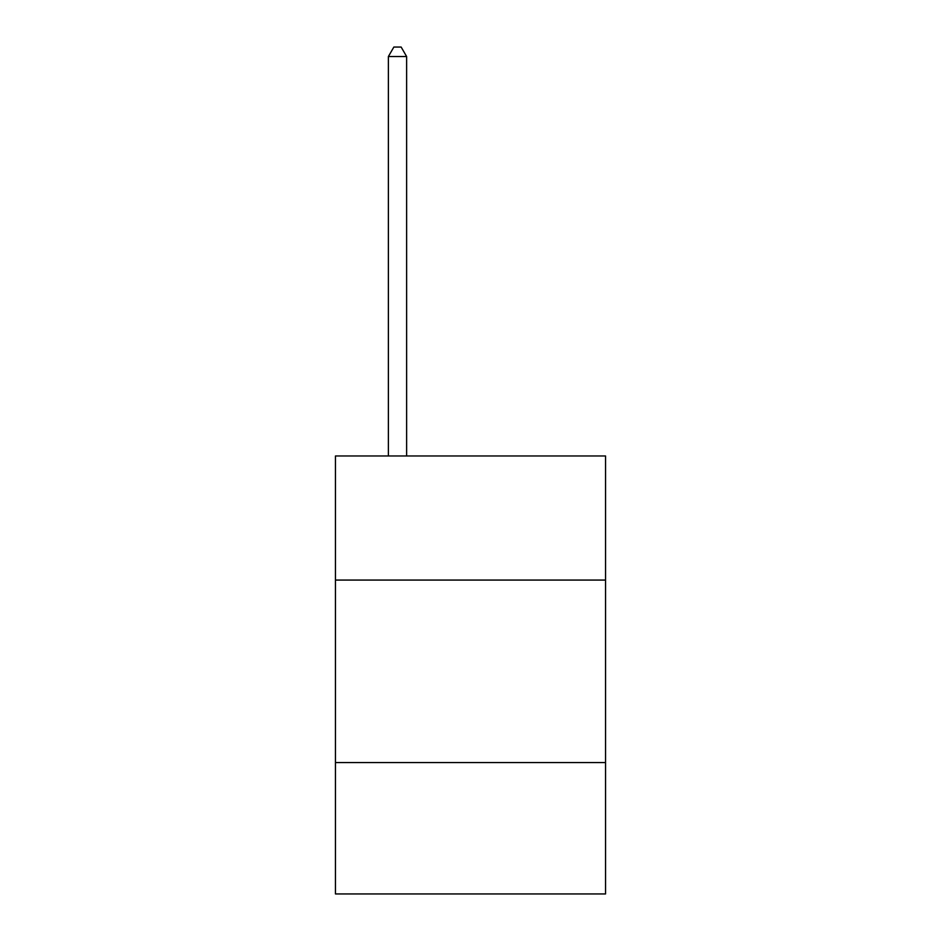 <?xml version="1.0" encoding="UTF-8"?>
<svg xmlns="http://www.w3.org/2000/svg" width="941" height="941" viewBox="0 0 941 941"><rect width="100%" height="100%" fill="white"/><g stroke="black" fill="none" stroke-linecap="round" stroke-linejoin="round"><path stroke-width="1.41" d="M335.455 580.068L605.545 580.068L605.545 455.973L335.455 455.973L335.455 893.95L605.545 893.95L605.545 762.563L335.455 762.563M605.545 762.563L605.545 580.068M406.63 455.973L406.63 56.542L388.374 56.542L388.374 455.973M388.374 56.542L393.856 47.05L401.148 47.05L406.63 56.542"/></g></svg>

